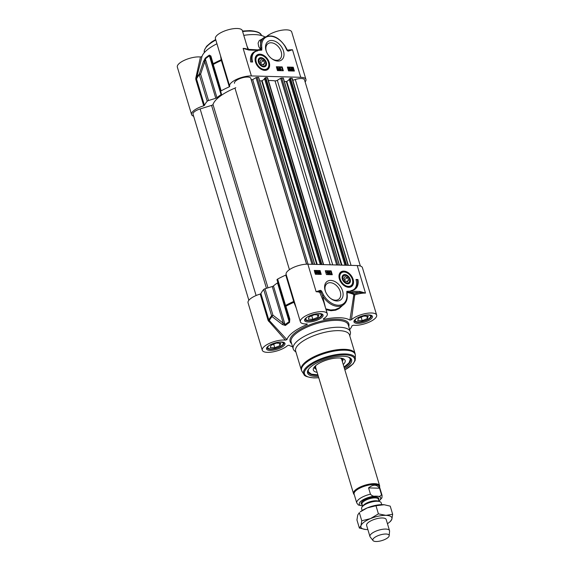 <?xml version="1.0" encoding="UTF-8"?>
<svg xmlns="http://www.w3.org/2000/svg" width="570" height="570" viewBox="0 0 570 570"><rect width="100%" height="100%" fill="white"/><g stroke="black" fill="none" stroke-linecap="round" stroke-linejoin="round"><path stroke-width="0.85" d="M265.506 62.052A4.71 3.199 -126.7 0 1 265.542 62.13A4.71 3.199 -126.7 0 1 265.905 63.933A4.71 3.199 -126.7 0 1 263.368 66.697A4.71 3.199 -126.7 0 1 260.868 65.721M258.637 62.729A4.71 3.199 -126.7 0 1 259.314 58.681A4.71 3.199 -126.7 0 1 263.404 59.273A4.71 3.199 -126.7 0 1 263.475 59.33M265.812 63.598A4.261 2.893 -126.7 0 1 261.993 65.685A4.261 2.893 -126.7 0 1 259.015 60.135A4.261 2.893 -126.7 0 1 263.547 59.38A4.261 2.893 -126.7 0 1 265.478 61.966A4.261 2.893 -126.7 0 1 265.812 63.598M264.751 63.192L263.582 64.887L261.195 63.975L259.977 61.361L261.153 59.665L263.532 60.577L264.751 63.192L262.848 64.61M263.532 60.577L260.625 62.75M267.059 69.398A8.522 5.785 -126.7 0 1 266.959 69.476A8.522 5.785 -126.7 0 1 264.159 70.302A8.522 5.785 -126.7 0 1 263.988 70.295M255.139 58.432A8.522 5.785 -126.7 0 1 256.771 55.817A8.522 5.785 -126.7 0 1 256.87 55.746M263.753 66.904A5.151 3.498 53.3 0 0 266.247 62.223A5.151 3.498 53.3 0 0 260.711 57.648A5.151 3.498 53.3 0 0 258.602 62.643A5.151 3.498 53.3 0 0 260.939 65.778A5.151 3.498 53.3 0 0 263.753 66.904M221.595 59.244A0.855 0.656 -13.2 0 1 221.174 59.793A46.633 16.181 163.3 0 0 213.144 63.74A1.703 1.361 164.6 0 0 212.61 65.158A1.703 0.591 -16.7 0 1 213.244 64.453A1.703 0.841 -118.8 0 1 213.144 63.74L210.886 55.995A1.703 1.389 164.7 0 0 210.465 57.37L220.526 91.542A1.703 0.591 -16.7 0 1 220.526 91.556A1.703 0.591 -16.7 0 1 221.16 90.844A46.854 16.252 -16.7 0 1 229.304 86.84L229.76 86.398A14.058 4.873 -16.7 0 1 229.66 86.141A14.058 4.873 -16.7 0 1 236.536 79.401A14.058 4.873 -16.7 0 1 251.391 75.938L300.746 77.299A14.058 4.873 -16.7 0 1 305.94 79.43A14.058 4.873 -16.7 0 1 305.135 81.959M212.617 65.18A1.703 0.591 -16.7 0 1 212.61 65.172L221.466 94.036A1.703 0.591 163.3 0 0 221.466 94.036A1.703 0.591 163.3 0 1 221.046 94.641A39.188 13.595 163.3 0 0 216.956 97.691L205.321 58.91A39.188 13.595 -16.7 0 1 209.411 55.86L210.465 57.37M215.788 98.275L208.535 100.52L200.619 74.129A1.703 0.477 -162.4 0 0 199.286 74.079A1.703 1.397 41.2 0 0 199.322 74.841A1.703 0.591 -16.7 0 1 200.619 74.129L204.787 61.61L215.788 98.275A1.703 0.591 163.3 0 0 216.956 97.691M193.636 116.216A14.058 4.873 -16.7 0 1 191.57 114.549A14.058 4.873 -16.7 0 1 203.725 105.813L204.452 105.379A46.854 16.252 -16.7 0 1 207.238 101.225A1.703 0.591 -16.7 0 1 208.535 100.52M290.151 68.835L290.764 68.856L290.465 69.875L290.151 68.835M290.344 69.476L290.223 69.07M290.073 68.578L290.999 68.863L290.558 70.324L289.574 68.564L289.674 68.022L290.073 68.578M290.059 70.545L289.916 68.828M289.489 68.628L289.674 68.022M291.812 69.782L291.918 68.307L292.41 68.507L291.812 69.782M291.697 69.604L292.111 68.728L291.512 68.535M291.968 69.946L292.567 68.664L292.467 70.16L291.968 69.946M292.168 70.381L292.738 68.927M291.74 70.438L291.263 69.205L291.833 68.044L292.809 68.144L293.13 69.255L292.545 70.416L291.876 70.153L291.441 70.666L291.569 70.302M291.27 70.53L291.712 70.003M291.413 70.224L290.907 69.177M290.935 68.642L291.833 68.044M292.802 70.388L291.576 70.381M292.674 70.523L292.246 70.644M280.355 67.851L280.896 69.647L281.352 69.597L280.96 70.153L280.355 67.851M280.896 69.647L281.274 69.319M280.597 69.875L280.967 69.547M281.224 69.69L280.81 70.153M280.504 70.374L280.119 67.844M279.749 70.153L279.414 67.787L279.557 70.146M279.257 70.367L279.414 67.787M278.224 68.592L278.837 68.614L278.538 69.633L278.224 68.592M278.416 69.234L278.295 68.828M278.146 68.336L279.072 68.621L278.63 70.082L277.647 68.322L277.74 67.78L278.146 68.336M278.132 70.302L277.982 68.585M277.419 68.806L277.647 68.322M277.554 68.386L277.74 67.78M289.068 70.131L288.285 68.407M289.261 69.134L289.154 70.06L288.484 69.112L288.584 68.186L289.261 69.134L288.954 69.355M288.919 70.516L289.218 70.295L288.235 69.105L288.52 67.951L289.033 68.201L289.474 70.231L288.292 70.124M287.814 68.535L288.52 67.951M282.706 70.73L281.68 67.296L276.45 67.153M293.75 71.036L292.716 67.602L287.494 67.452M293.222 67.224L294.369 71.05L288.52 70.887L287.373 67.061L293.222 67.224L292.716 67.602M283.326 70.744L277.483 70.587L276.336 66.761L282.179 66.918L283.326 70.744M282.179 66.918L281.68 67.296M252.624 62.009L250.679 61.952A14.82 10.068 -126.7 0 1 253.572 52.283A14.82 10.068 -126.7 0 1 257.726 50.851A12.775 8.678 53.3 0 0 254.726 52.034A12.775 8.678 53.3 0 0 252.624 62.009M252.011 61.988A12.775 8.678 -126.7 0 1 254.227 52.404L254.726 52.034M255.716 51.435A14.82 10.068 53.3 0 0 253.322 52.476M266.525 51.927A9.747 6.619 -126.7 0 1 267.929 43.712A9.747 6.619 -126.7 0 1 271.128 42.771A9.747 6.619 -126.7 0 1 280.326 49.59A9.747 6.619 -126.7 0 1 279.585 59.344A9.747 6.619 -126.7 0 1 276.386 60.285A9.747 6.619 -126.7 0 1 271.313 58.347M277.846 61.068A11.45 7.78 53.3 0 0 283.383 50.666A11.45 7.78 53.3 0 0 271.078 40.499A11.45 7.78 53.3 0 0 266.397 51.599A11.45 7.78 53.3 0 0 271.584 58.56A11.45 7.78 53.3 0 0 277.846 61.068M288.463 51.101L292.481 49.754A27.339 6.975 154.9 0 0 292.068 49.825L287.793 50.645A0.855 0.584 83.6 0 1 287.864 50.63L287.864 50.63A0.855 0.584 83.6 0 1 288.463 51.101A1.653 1.119 53.3 0 1 286.674 49.747L287.914 50.623M248.135 49.668L243.126 48.386L248.862 50.06A0.855 0.549 -88.4 0 0 248.313 49.59M264.793 70.367A9.013 6.12 53.3 0 0 269.546 63.847A9.013 6.12 53.3 0 0 262.392 54.72A9.013 6.12 53.3 0 0 255.189 58.126A9.013 6.12 53.3 0 0 264.302 70.338A9.013 6.12 53.3 0 0 264.793 70.367M201.972 56.508L200.476 57L195.774 78.225L196.529 78.175L201.972 56.508A34.072 11.82 -16.7 0 1 216.949 43.769M248.036 49.569L242.35 30.616A14.058 4.873 163.3 0 0 227.487 29.989A14.058 4.873 163.3 0 0 215.424 38.696L229.66 86.141M243.775 35.354A34.072 11.82 -16.7 0 1 264.886 36.965M305.94 79.43L291.712 31.984A14.058 4.873 163.3 0 0 281.587 30.246A14.058 4.873 163.3 0 0 267.095 36.067M200.476 57A14.058 4.873 163.3 0 0 185.043 59.985A14.058 4.873 163.3 0 0 177.341 67.103L191.57 114.549M246.468 49.248L258.182 49.911M248.862 50.06L258.466 50.331A0.855 0.549 -88.4 0 0 257.989 49.854M258.466 50.331L261.78 50.124L259.813 49.797M261.145 49.697L260.647 47.98L260.561 40.114M261.78 50.124L261.829 47.759A0.855 0.392 172 0 0 260.647 47.98A17.036 11.571 53.3 0 1 264.074 37.499L260.526 40.142M261.829 47.759A16.188 10.994 -126.7 0 1 269.524 36.252A16.188 10.994 -126.7 0 1 285.029 46.405L285.264 46.355C278.602 36.794 271.534 33.844 264.074 37.499M261.644 39.301L259.293 40.52L258.096 43.121L258.659 46.455L260.526 49.562A46.605 16.167 163.3 0 0 257.562 49.839M261.053 49.69L260.526 49.562M287.608 50.559L285.356 46.505M248.606 49.59L247.074 46.348M220.547 55.753L221.174 59.793L229.304 86.84M195.774 78.225L195.809 79.43L196.529 78.988L196.529 78.175A46.633 16.181 163.3 0 1 199.286 74.079L203.511 61.489A1.703 0.463 -160.6 0 1 204.787 61.61L205.321 58.91A1.703 1.247 49.7 0 1 205.271 58.161L203.511 61.489M210.444 57.285L212.603 65.137A1.703 1.703 0 0 0 212.61 65.172M210.886 55.995L209.34 55.126A38.967 13.523 163.3 0 0 205.271 58.161M342.52 279.663A4.71 3.199 -126.7 0 1 342.185 277.946A4.71 3.199 -126.7 0 1 344.722 275.175A4.71 3.199 -126.7 0 1 347.294 276.201A4.71 3.199 -126.7 0 1 347.365 276.258M349.396 278.979A4.71 3.199 -126.7 0 1 349.431 279.065A4.71 3.199 -126.7 0 1 348.826 283.155A4.71 3.199 -126.7 0 1 344.757 282.656M342.812 277.889A4.261 2.893 -126.7 0 1 347.436 276.315A4.261 2.893 -126.7 0 1 349.367 278.901A4.261 2.893 -126.7 0 1 347.03 282.998A4.261 2.893 -126.7 0 1 342.812 277.889M345.085 280.903L343.867 278.288L345.035 276.592L347.422 277.505L348.641 280.119L347.472 281.822L345.085 280.903M348.641 280.119L346.738 281.537M347.422 277.505L344.515 279.678M350.942 286.332A8.522 5.785 -126.7 0 1 350.849 286.411A8.522 5.785 -126.7 0 1 348.049 287.23A8.522 5.785 -126.7 0 1 347.878 287.223M339.029 275.367A8.522 5.785 -126.7 0 1 340.661 272.752A8.522 5.785 -126.7 0 1 340.76 272.681M344.864 274.576A5.151 3.498 53.3 0 0 342.492 279.578A5.151 3.498 53.3 0 0 344.829 282.706A5.151 3.498 53.3 0 0 350.422 280.875A5.151 3.498 53.3 0 0 344.864 274.576M276.272 343.133L280.775 343.254L280.012 345.562L274.761 347.743L270.258 347.615L271.021 345.313L276.272 343.133M274.761 347.743L273.7 344.202M280.012 345.562L279.314 343.218M267.223 347.436A8.522 2.957 163.3 0 0 267.793 348.128A8.522 2.957 163.3 0 0 268.114 348.298L268.684 348.562A8.008 2.779 -16.7 0 1 268.541 346.026M281.666 342.093A8.008 2.779 -16.7 0 1 282.649 342.477A8.008 2.779 -16.7 0 1 282.941 344.287L283.276 343.753A8.522 2.957 163.3 0 0 283.539 342.541M282.941 344.287A8.008 2.779 -16.7 0 1 276.315 348.099A8.008 2.779 -16.7 0 1 268.684 348.562M363.717 316.086L368.22 316.215L367.458 318.516L362.207 320.696L357.704 320.575L358.459 318.267L363.717 316.086M362.207 320.696L361.145 317.155M367.458 318.516L366.759 316.172M354.668 320.397A8.522 2.957 163.3 0 0 355.238 321.081A8.522 2.957 163.3 0 0 355.559 321.252L356.129 321.516A8.008 2.779 -16.7 0 1 355.986 318.986M369.111 315.046A8.008 2.779 -16.7 0 1 370.094 315.431A8.008 2.779 -16.7 0 1 370.379 317.241L370.721 316.706A8.522 2.957 163.3 0 0 370.984 315.502M370.379 317.241A8.008 2.779 -16.7 0 1 363.76 321.053A8.008 2.779 -16.7 0 1 356.129 321.516M309.104 316.906L314.362 314.726L318.865 314.847L318.103 317.155L312.844 319.335L308.349 319.207L309.104 316.906M312.844 319.335L311.783 315.794M318.103 317.155L317.405 314.811M305.313 319.029A8.522 2.957 163.3 0 0 306.204 319.891L306.774 320.148A8.008 2.779 -16.7 0 1 306.632 317.618M319.756 313.685A8.008 2.779 -16.7 0 1 321.024 315.873L321.359 315.345A8.522 2.957 163.3 0 0 321.63 314.134M321.024 315.873A8.008 2.779 -16.7 0 1 314.405 319.692A8.008 2.779 -16.7 0 1 306.774 320.148M260.198 294.063A14.058 4.873 163.3 0 0 248.05 302.798L262.286 350.244A14.058 4.873 -16.7 0 1 269.995 343.119A14.058 4.873 -16.7 0 1 285.42 340.133L286.917 339.642L268.841 320.012L260.925 293.621L260.198 294.063L268.114 320.447L285.42 340.133M268.755 321.473L269.282 320.682A46.633 16.181 -16.7 0 1 272.04 316.585L282.435 324.558A1.703 0.506 -53.1 0 1 283.262 323.19L272.93 315.153A1.703 0.591 163.3 0 0 271.626 315.858A1.703 1.397 41.2 0 0 272.04 316.585A1.703 0.52 -51.3 0 1 272.93 315.153L265.014 288.762A1.703 0.591 163.3 0 0 263.711 289.474A46.854 16.252 163.3 0 0 260.925 293.621M265.014 288.762L272.261 286.525L283.262 323.19L285.071 324.722A1.703 1.247 49.7 0 0 285.47 325.463A38.967 13.523 -16.7 0 1 289.531 322.428L289.809 319.058L285.898 306.247A1.703 0.841 -118.8 0 1 285.549 305.477A1.703 0.591 163.3 0 0 284.922 306.19A1.703 0.371 -17.5 0 0 284.929 306.211A1.703 0.371 -17.5 0 0 285.898 306.247A46.633 16.181 -16.7 0 1 293.928 302.299L296.222 308.007M286.24 274.726L285.784 275.089A46.854 16.252 163.3 0 0 277.633 279.086A1.703 0.591 163.3 0 0 277.006 279.806L284.922 306.19A1.703 1.703 0 0 0 284.929 306.211A1.703 0.591 163.3 0 0 284.929 306.204L288.947 318.951A1.703 0.42 -17.5 0 0 288.947 318.958L289.161 321.672A39.188 13.595 163.3 0 0 285.071 324.722L273.436 285.94A1.703 0.591 -16.7 0 1 272.261 286.525M273.436 285.94A39.188 13.595 -16.7 0 1 277.526 282.891L289.161 321.672A1.703 1.054 -123.7 0 0 289.531 322.428M277.006 279.806A1.703 0.591 163.3 0 0 277.013 279.813L284.922 306.176M347.102 293.707L347.244 292.553A46.605 16.167 -16.7 0 1 353.842 294.576L354.754 294.925L354.369 293.899A0.855 0.755 -62.6 0 0 353.842 294.576L349.916 320.155L351.434 319.72A14.058 4.873 -16.7 0 1 365.976 313.479A14.058 4.873 -16.7 0 1 376.656 315.117L362.42 267.672A14.058 4.873 163.3 0 0 357.226 265.549L307.871 264.181A14.058 4.873 163.3 0 0 293.009 267.651A14.058 4.873 163.3 0 0 286.14 274.391L300.376 321.836A14.058 4.873 -16.7 0 1 312.431 313.122A14.058 4.873 -16.7 0 1 327.294 313.757A14.058 4.873 -16.7 0 1 323.304 318.943L323.582 319.428L323.717 318.68M318.067 272.945L317.454 272.923L317.754 271.904L318.067 272.945M317.697 272.93L317.568 272.524M318.145 273.201L317.219 272.923L317.661 271.455L318.544 273.757L317.298 273.18M317.013 272.831L317.661 271.455M318.003 273.978L317.839 273.429M316.001 273.7L316.108 272.225M316.407 271.997L316.3 273.479L315.809 273.272L316.407 271.997M316.25 271.833L315.652 273.115L315.752 271.619L316.25 271.833L315.331 271.854M315.531 272.945L315.944 272.061M316.478 271.341L316.956 272.574L316.386 273.735L315.41 273.636L315.089 272.524L315.673 271.363L316.215 271.541M316.628 273.707L315.417 273.7M316.5 273.835L316.086 273.963M315.117 271.619L315.673 271.363M314.79 272.752L315.367 271.584M327.864 273.928L327.322 272.132L326.867 272.189L327.408 271.634L328.099 273.935L327.565 274.156L327.038 272.41M327.322 272.132L326.567 272.41L327.258 271.626L326.567 272.41M327.023 272.36L326.646 272.681L327.023 272.36M327.565 274.156L328.099 273.935M328.47 271.626L328.612 273.985M328.313 274.213L328.805 273.992M329.994 273.187L329.382 273.165L329.681 272.147L329.994 273.187M329.624 273.173L329.503 272.766M330.073 273.443L329.147 273.165L329.588 271.698L330.479 273.999L329.225 273.422M328.926 273.643L329.147 273.165M328.847 273.386L329.588 271.698M329.937 274.22L329.774 273.671M318.958 272.645L319.065 271.719L319.734 272.667L319.635 273.6L318.958 272.645M319.328 273.821L319.435 272.895L318.765 271.94M319.001 271.484L319.984 272.674L319.699 273.828L318.716 272.638L319.001 271.484L318.63 271.712M319.77 273.828L318.887 273.807L318.416 272.866L318.694 271.712M331.669 274.704L330.636 271.27L325.413 271.128M320.625 274.398L319.599 270.964L314.369 270.821M321.245 274.419L315.402 274.256L314.255 270.429L320.098 270.593L321.245 274.419M320.098 270.593L319.599 270.964M331.134 270.892L332.289 274.719L326.439 274.562L325.292 270.736L331.134 270.892L330.636 271.27M357.946 279.528A14.82 10.068 -126.7 0 1 355.053 289.204A14.82 10.068 -126.7 0 1 350.892 290.629A12.775 8.678 53.3 0 0 353.892 289.446A12.775 8.678 53.3 0 0 355.993 279.478L357.946 279.528L356.108 279.863M353.892 289.446L353.393 289.824A12.775 8.678 -126.7 0 1 352.403 290.415M354.796 289.382A14.82 10.068 53.3 0 0 357.44 279.906M348.683 357.176A22.145 7.681 -16.7 0 1 350.557 359.221A22.145 7.681 -16.7 0 1 344.137 367.472M318.024 375.302A22.145 7.681 -16.7 0 1 316.307 375.302A22.145 7.681 -16.7 0 1 308.128 371.946A22.145 7.681 -16.7 0 1 308.562 369.21M344.472 368.591A23 7.98 163.3 0 0 349.189 357.383A23 7.98 163.3 0 0 343.104 356.257A23 7.98 163.3 0 0 308.256 369.666A23 7.98 163.3 0 0 318.359 376.421M325.627 291.854A9.747 6.619 -126.7 0 1 327.03 283.632A9.747 6.619 -126.7 0 1 330.23 282.692A9.747 6.619 -126.7 0 1 339.428 289.517A9.747 6.619 -126.7 0 1 338.687 299.264A9.747 6.619 -126.7 0 1 335.488 300.205A9.747 6.619 -126.7 0 1 330.408 298.267M330.771 280.411A11.45 7.78 53.3 0 0 325.491 291.526A11.45 7.78 53.3 0 0 330.685 298.488A11.45 7.78 53.3 0 0 343.119 294.405A11.45 7.78 53.3 0 0 330.771 280.411M320.155 290.379L316.136 291.733L320.076 291.398A0.855 0.584 -96.4 0 0 320.155 290.379A1.653 1.119 53.3 0 1 321.95 291.733L320.967 292.075L322.563 295.709A17.036 11.571 53.3 0 0 343.546 304.729C346.539 302.321 347.736 298.73 347.137 293.97L347.137 293.97A0.855 0.392 -8 0 0 346.788 293.721A16.188 10.994 -126.7 0 1 339.093 305.228A16.188 10.994 -126.7 0 1 323.589 295.075L322.549 295.673M351.434 319.72L354.754 294.925A14.058 4.873 -16.7 0 1 365.491 293.094L359.756 291.42A0.855 0.549 91.6 0 1 359.485 292.56L365.491 293.094L357.226 265.549M343.824 271.113A9.013 6.12 53.3 0 0 339.079 275.054A9.013 6.12 53.3 0 0 348.185 287.266A9.013 6.12 53.3 0 0 353.208 279.685A9.013 6.12 53.3 0 0 343.824 271.113M349.666 329.595A34.072 11.82 163.3 0 0 352.025 325.719L353.514 325.228A14.058 4.873 -16.7 0 0 368.947 322.235A14.058 4.873 -16.7 0 0 376.656 315.117M349.916 320.155A34.072 11.82 163.3 0 0 323.582 319.428L323.304 318.943M306.724 323.959L307.237 324.48L307.13 323.945A14.058 4.873 -16.7 0 1 300.376 321.836M286.917 339.642A34.072 11.82 163.3 0 1 307.237 324.48L307.13 323.945M292.56 346.731A34.072 11.82 163.3 0 1 289.019 345.206L287.501 345.641A14.058 4.873 -16.7 0 1 272.959 351.882A14.058 4.873 -16.7 0 1 262.286 350.244M349.788 335.915L350.301 334.077A29.811 10.345 163.3 0 0 350.322 331.769A29.811 10.345 163.3 0 0 339.307 327.251A29.811 10.345 163.3 0 0 307.786 334.604A29.811 10.345 163.3 0 0 293.208 348.897A29.811 10.345 163.3 0 0 294.505 350.821L295.937 352.068M359.756 291.42L350.158 291.156A0.855 0.549 91.6 0 1 349.887 292.289L359.485 292.56A14.906 5.173 163.3 0 0 354.369 293.899A47.353 16.43 163.3 0 0 349.887 292.289L347.116 292.132L347.244 292.553M350.158 291.156L346.838 291.356L347.116 292.132M347.109 292.054L347.059 292.481M347.13 293.97L347.066 292.389M307.871 264.181L316.136 291.733A14.058 4.873 -16.7 0 1 319.77 292.382A0.855 0.741 -66.7 0 1 320.076 291.398A0.827 0.563 -126.7 0 1 320.967 292.075L319.77 292.382L323.724 302.007L327.294 313.757M343.546 304.729L339.2 307.928L335.181 309.631L330.735 309.995L325.833 308.876M326.09 309.724L331.006 310.721L335.68 310.173L339.079 308.627L342.47 305.534M325.313 307.137L322.563 295.709M294.483 302.2L293.928 302.299L293.7 301.473A46.854 16.252 163.3 0 0 285.549 305.477L277.633 279.086M282.435 324.558L285.47 325.463M284.929 306.211L288.947 318.958A1.703 0.42 -17.5 0 0 289.809 319.058M339.1 330.65A28.108 9.754 163.3 0 0 309.375 337.583A28.108 9.754 163.3 0 0 295.638 351.063L301.238 369.745A28.108 9.754 163.3 0 1 314.982 356.257A28.108 9.754 163.3 0 1 344.7 349.332A28.108 9.754 163.3 0 1 355.089 353.585L349.481 334.904A28.108 9.754 163.3 0 0 339.1 330.65M342.342 361.501A14.82 5.144 163.3 0 0 342.976 359.898A14.82 5.144 163.3 0 0 342.456 358.452M314.462 366.852A14.82 5.144 163.3 0 0 314.825 368.341A14.82 5.144 163.3 0 0 316.236 369.332M343.247 364.515A16.608 5.764 163.3 0 0 345.142 360.447A16.608 5.764 163.3 0 0 327.828 359.691A16.608 5.764 163.3 0 0 313.322 369.994A16.608 5.764 163.3 0 0 317.141 372.353M248.855 300.269L193.016 114.15A8.522 2.957 -16.7 0 1 200.127 108.934L211.577 105.393A1.703 0.591 163.3 0 0 212.995 104.495A37.477 13.003 -16.7 0 1 234.968 88.108A1.703 0.591 163.3 0 0 235.781 87.623M234.469 83.234L234.491 83.306A8.522 2.957 -16.7 0 1 234.469 83.234A8.522 2.957 -16.7 0 1 241.68 77.99A8.522 2.957 -16.7 0 1 250.764 78.275L251.327 79.764L252.695 79.593L256.001 77.606L258.645 77.406L314.64 264.366L258.516 77.349M259.685 80.876L262.129 80.783L264.623 78.931M264.58 78.446L265.791 77.556L267.572 77.719L323.646 264.615M268.413 80.534A37.477 13.003 -16.7 0 1 275.025 80.869A1.703 0.591 163.3 0 0 277.326 80.306L280.675 78.282L283.326 78.083L339.314 265.05M284.366 81.553L286.81 81.467L289.304 79.608M289.254 79.13L290.472 78.233L292.246 78.404L348.32 265.299M292.809 80.27L295.288 79.501A8.522 2.957 -16.7 0 1 304.501 79.829L360.354 266.005M381.729 504.635L381.18 502.804A10.224 3.548 163.3 0 0 378.252 501.308A10.224 3.548 163.3 0 0 377.404 501.258A10.224 3.548 163.3 0 0 363.218 505.818A10.224 3.548 163.3 0 0 361.601 508.675L362.149 510.513M370.457 494.183L368.576 487.906C373.129 484.243 376.784 484.343 379.542 488.212L381.423 494.489C380.917 496.078 379.627 496.648 377.54 496.199L375.445 496.142C373.592 496.484 371.932 495.829 370.457 494.183A13.203 4.581 163.3 0 0 356.777 502.989L358.38 505.034L362.534 505.868M368.576 487.906L379.542 488.212M378.929 501.23L381.928 497.831L382.071 495.401L379.406 486.524A13.203 4.581 163.3 0 0 374.533 484.521A13.203 4.581 163.3 0 0 360.568 487.778A13.203 4.581 163.3 0 0 354.113 494.112L356.777 502.989M379.549 487.001L379.606 486.794A13.63 4.731 163.3 0 0 379.62 485.74A13.63 4.731 163.3 0 0 374.583 483.674A13.63 4.731 163.3 0 0 360.169 487.036A13.63 4.731 163.3 0 0 353.507 493.57A13.63 4.731 163.3 0 0 354.098 494.447L354.255 494.589M389.196 535.715L389.574 531.105A10.224 3.548 163.3 0 0 389.524 530.62A10.224 3.548 163.3 0 0 385.748 529.074A10.224 3.548 163.3 0 0 374.939 531.589A10.224 3.548 163.3 0 0 369.944 536.491A10.224 3.548 163.3 0 0 370.172 536.926L373.022 540.567A8.522 2.957 163.3 0 0 375.986 541.5A8.522 2.957 163.3 0 0 384.501 539.626A8.522 2.957 163.3 0 0 389.196 535.715A8.522 2.957 163.3 0 0 386.011 534.026A8.522 2.957 163.3 0 0 376.528 536.356A8.522 2.957 163.3 0 0 373.022 540.567M387.443 523.688A16.188 5.615 163.3 0 0 389.339 522.334A16.188 5.615 163.3 0 0 391.854 519.199A16.188 5.615 163.3 0 0 385.926 515.358L392.659 514.254L390.229 506.139L384.144 504.735L375.979 505.747L367.265 507.899L360.254 511.867A16.188 5.615 -16.7 0 1 367.265 507.899A16.188 5.615 -16.7 0 1 382.712 504.642A16.188 5.615 -16.7 0 1 384.059 504.728A16.188 5.615 -16.7 0 1 384.102 504.735M386.203 519.541A10.224 3.548 163.3 0 0 383.268 518.023A10.224 3.548 163.3 0 0 368.234 522.533A10.224 3.548 163.3 0 0 366.617 525.412M365.498 529.473L359.371 528.062L360.96 525.711L361.765 520.766L370.479 518.615L378.416 513.862L385.926 515.358A16.188 5.615 163.3 0 0 370.479 518.615A16.188 5.615 163.3 0 0 360.96 525.711A16.188 5.615 163.3 0 0 365.534 529.473A16.188 5.615 163.3 0 0 366.88 529.558A16.188 5.615 163.3 0 0 367.864 529.566M361.765 520.766L359.335 512.651L357.746 515.002L356.934 519.947L359.371 528.062M392.659 514.254L391.854 519.199L390.265 521.55M375.979 505.747L378.416 513.862M215.674 39.515L211.456 42.087L206.596 46.263L204.331 50.224L204.324 52.632A29.811 10.345 -16.7 0 1 215.823 40.021M242.628 31.542A29.811 10.345 -16.7 0 1 250.458 31.108A29.811 10.345 -16.7 0 1 261.43 35.497M260.347 68.749A8.522 5.785 53.3 0 0 264.359 70.153A8.522 5.785 53.3 0 0 267.159 69.326C272.225 66.113 266.361 54.563 259.92 54.798L256.97 55.668A8.522 5.785 53.3 0 0 255.581 62.358M259.77 54.848A8.522 5.785 53.3 0 0 256.97 55.668L256.771 55.817M264.523 69.469A8.008 5.436 53.3 0 0 268.47 62.444A8.008 5.436 53.3 0 0 260.205 55.083A8.008 5.436 53.3 0 0 256.258 62.109A8.008 5.436 53.3 0 0 264.523 69.469M285.029 46.405L286.674 49.747M251.391 75.938L243.126 48.386A14.058 4.873 163.3 0 1 247.58 49.505M300.746 77.299L292.481 49.754A14.058 4.873 163.3 0 0 287.43 50.16L287.202 50.21M221.844 60.092L221.388 60.456A46.854 16.252 -16.7 0 0 213.244 64.453L221.16 90.844M195.809 79.43L203.725 105.813M204.452 105.379L196.529 78.988A46.854 16.252 -16.7 0 1 199.322 74.841L207.238 101.225M221.046 94.641L209.411 55.86A1.703 1.054 -123.7 0 1 209.34 55.126M343.66 271.776A8.522 5.785 53.3 0 0 340.86 272.603A8.522 5.785 53.3 0 0 339.471 279.293M344.237 285.684A8.522 5.785 53.3 0 0 348.249 287.081A8.522 5.785 53.3 0 0 351.049 286.261C357.504 282.043 346.738 267.615 340.86 272.603L340.661 272.752M344.095 272.011A8.008 5.436 53.3 0 0 340.147 279.036A8.008 5.436 53.3 0 0 348.413 286.397A8.008 5.436 53.3 0 0 352.36 279.371A8.008 5.436 53.3 0 0 344.095 272.011M357.796 322.242A8.771 3.042 -16.7 0 1 354.554 320.917L355.295 319.585C355.538 318.544 363.275 314.783 368.598 315.018L371.362 315.873A8.771 3.042 -16.7 0 1 367.073 320.076A8.771 3.042 -16.7 0 1 357.796 322.242M308.441 320.882A8.771 3.042 -16.7 0 1 305.199 319.549L305.94 318.224C306.183 317.177 313.92 313.415 319.243 313.657L322.007 314.505A8.771 3.042 -16.7 0 1 317.718 318.716A8.771 3.042 -16.7 0 1 308.441 320.882M270.358 349.289A8.771 3.042 -16.7 0 1 267.116 347.957L267.85 346.631C268.092 345.584 275.83 341.822 281.16 342.064L283.917 342.919A8.771 3.042 -16.7 0 1 279.628 347.123A8.771 3.042 -16.7 0 1 270.358 349.289M344.85 369.859A26.177 9.084 163.3 0 0 344.971 354.861A26.177 9.084 163.3 0 0 309.61 365.798A26.177 9.084 163.3 0 0 314.17 377.839A26.177 9.084 163.3 0 0 318.744 377.696M323.589 295.075L321.95 291.733M346.838 291.356L346.788 293.721M293.208 348.897L291.142 342.014A29.811 10.345 -16.7 0 1 305.719 327.714A29.811 10.345 -16.7 0 1 337.24 320.361A29.811 10.345 -16.7 0 1 348.256 324.879L350.322 331.769M348.74 326.496A30.666 10.638 163.3 0 0 337.511 319.221A30.666 10.638 163.3 0 0 302.15 328.256A30.666 10.638 163.3 0 0 291.626 343.632M319.499 313.571A9.626 3.342 163.3 0 0 304.651 319.727A9.626 3.342 163.3 0 0 317.362 320.084A9.626 3.342 163.3 0 0 319.499 313.571M368.854 314.932A9.626 3.342 163.3 0 0 354.006 321.095A9.626 3.342 163.3 0 0 366.717 321.444A9.626 3.342 163.3 0 0 368.854 314.932M281.409 341.979A9.626 3.342 163.3 0 0 266.56 348.142A9.626 3.342 163.3 0 0 279.272 348.491A9.626 3.342 163.3 0 0 281.409 341.979M268.114 320.447L268.841 320.012A46.854 16.252 163.3 0 1 271.626 315.858L263.711 289.474M294.156 301.117L293.7 301.473L285.784 275.089M344.871 369.93L353.122 363.852L355.167 360.482L355.359 355.374A27.994 9.711 163.3 0 0 344.871 350.172A27.994 9.711 163.3 0 0 314.12 357.632A27.994 9.711 163.3 0 0 301.993 371.384L301.238 369.745M355.402 358.95A27.004 9.369 163.3 0 0 345.285 353.934A27.004 9.369 163.3 0 0 315.623 361.131A27.004 9.369 163.3 0 0 303.931 374.39L301.993 371.384M342.142 360.817A14.143 4.909 163.3 0 0 341.181 358.181M315.381 365.919A14.143 4.909 163.3 0 0 316.029 368.647M308.698 369.025A21.81 7.567 163.3 0 0 317.889 374.853M344.002 367.016A21.81 7.567 163.3 0 0 348.469 357.098M313.799 367.764A16.487 5.721 163.3 0 0 314.654 368.12M342.998 359.62A16.487 5.721 163.3 0 0 343.518 358.851M256.108 295.524L200.127 108.934M266.461 288.32L211.577 105.393M268 287.843L212.995 104.495M289.432 269.66L234.968 88.108M306.539 264.188L250.764 78.275M306.653 264.188L251.327 79.764M308.071 264.188L252.695 79.593M312.011 264.295L256.001 77.606M313.165 264.33L257.056 77.313M316.721 264.43L261.673 80.926M317.233 264.437L262.129 80.783M320.404 264.53L264.53 78.297M321.394 264.558L265.335 77.698M321.9 264.573L265.791 77.556M323.361 264.608L267.259 77.591M330.208 264.801L275.025 80.869M332.695 264.865L277.326 80.306M336.692 264.979L280.675 78.282M337.839 265.007L281.73 77.99M339.307 265.05L283.197 78.033M341.402 265.107L286.347 81.61M341.907 265.121L286.81 81.467M345.078 265.207L289.211 78.974M346.068 265.235L290.009 78.375M346.581 265.25L290.472 78.233M348.042 265.292L291.933 78.275M351.056 265.378L295.288 79.501M378.594 501.351A8.522 2.957 163.3 0 0 376.029 500.766A8.522 2.957 163.3 0 0 362.955 506.046M363.218 505.818L364.095 505.106A8.856 3.071 -16.7 0 1 376.392 501.144A8.856 3.071 -16.7 0 1 377.126 501.194L378.252 501.308M362.67 506.31L362 504.094A8.522 2.957 -16.7 0 1 366.168 500.004A8.522 2.957 -16.7 0 1 375.174 497.902A8.522 2.957 -16.7 0 1 378.316 499.192L378.986 501.415M378.48 499.74A9.198 3.192 163.3 0 0 375.388 496.997A9.198 3.192 163.3 0 0 364.251 499.997A9.198 3.192 163.3 0 0 362.164 504.635M377.54 496.199A11.158 3.869 -16.7 0 1 378.851 500.98M362.413 505.861A11.158 3.869 -16.7 0 1 361.466 500.795A11.158 3.869 -16.7 0 1 375.445 496.142M382.071 495.401A13.203 4.581 163.3 0 0 381.423 494.489M242.478 31.029L249.981 30.63C257.255 31.236 261.089 32.896 261.473 35.618M285.264 46.355L286.966 49.811M288.135 50.595L287.764 50.652M355.359 355.374L355.089 353.585M303.931 374.39C304.095 375.986 307.422 377.162 313.913 377.924L318.765 377.76M342.976 359.898L343.062 358.658M314.825 368.341L314.07 367.358M344.009 367.051L349.054 362.848L350.45 358.929M308.057 371.647L311.377 374.155L317.903 374.882M341.672 359.349L340.696 358.11M315.744 365.598L315.616 367.173M258.645 77.406L314.74 264.373M264.466 78.396L320.304 264.523M283.326 78.083L339.414 265.057M289.14 79.08L344.985 265.207M315.438 366.681L353.507 493.57M341.551 358.844L379.62 485.74M366.61 525.376L369.944 536.491M386.189 519.505L389.524 530.62M389.339 522.334L390.536 521.351"/></g></svg>
